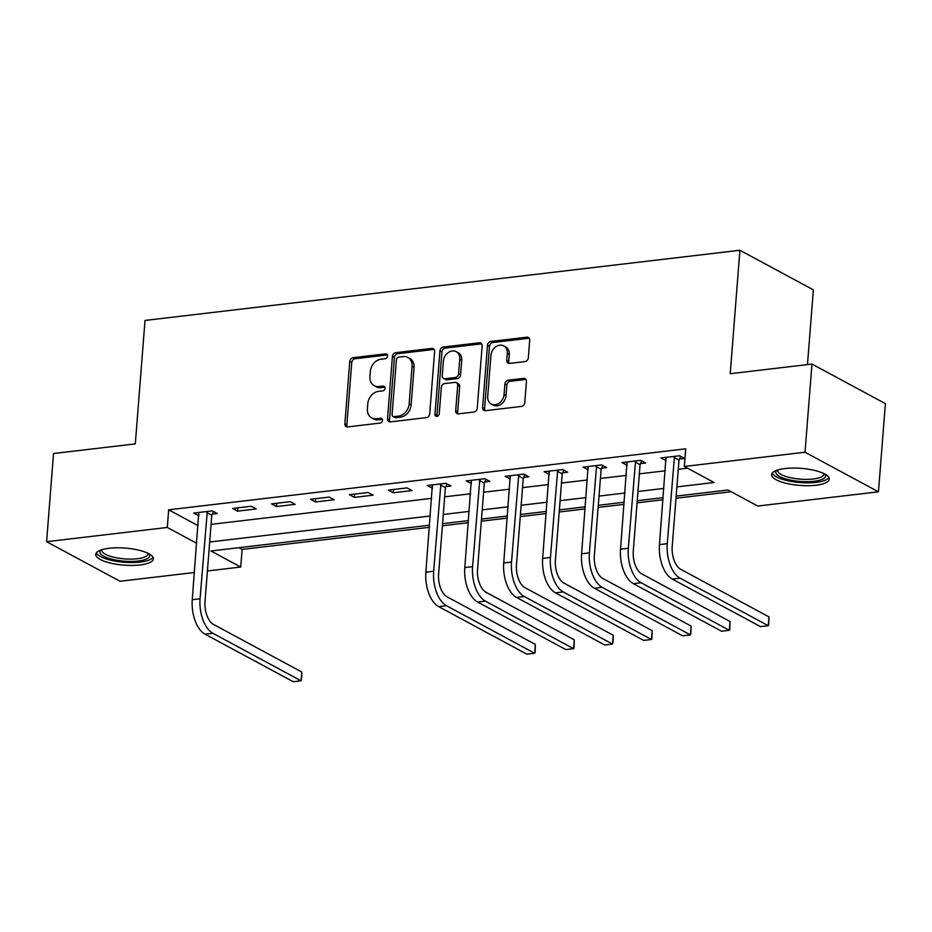 <?xml version="1.0" encoding="UTF-8"?>
<svg xmlns="http://www.w3.org/2000/svg" width="932" height="932" viewBox="0 0 932 932"><rect width="100%" height="100%" fill="white"/><g stroke="black" fill="none" stroke-linecap="round" stroke-linejoin="round"><path stroke-width="1.4" d="M387.537 356.024A2.54 2.015 -61.7 0 0 385.58 353.857L353.1 357.678A3.635 2.889 -61.7 0 0 349.768 361.511L344.863 423.815A3.635 2.889 -61.7 0 0 346.203 426.658A3.635 2.889 -61.7 0 0 347.648 426.914L380.139 423.081A2.54 2.015 -61.7 0 0 380.512 418.235L376.318 418.736A11.638 9.227 -61.7 0 1 371.67 417.897A11.638 9.227 -61.7 0 1 367.406 408.81L367.814 403.626A11.638 9.227 -61.7 0 1 378.462 391.393L382.668 390.892A2.54 2.015 -61.7 0 0 383.052 386.046L378.846 386.547A11.638 9.227 -61.7 0 1 374.198 385.708A11.638 9.227 -61.7 0 1 369.934 376.621L370.342 371.425A11.638 9.227 -61.7 0 1 381.002 359.193L385.207 358.703A2.54 2.015 -61.7 0 0 387.537 356.024M815.954 485.234A28.892 8.551 4.5 0 1 786.328 483.347A28.892 8.551 4.5 0 1 771.673 474.621A28.892 8.551 4.5 0 1 784.989 468.54A28.892 8.551 4.5 0 1 814.626 470.427A28.892 8.551 4.5 0 1 829.27 479.153A28.892 8.551 4.5 0 1 815.954 485.234M140.068 564.955A28.892 8.551 4.5 0 1 110.442 563.068A28.892 8.551 4.5 0 1 95.786 554.342A28.892 8.551 4.5 0 1 109.102 548.272A28.892 8.551 4.5 0 1 138.74 550.16A28.892 8.551 4.5 0 1 153.384 558.874A28.892 8.551 4.5 0 1 140.068 564.955M524.984 361.593A3.635 2.889 -61.7 0 0 528.316 357.76L529.691 340.285A3.635 2.889 -61.7 0 0 528.362 337.442A3.635 2.889 -61.7 0 0 526.906 337.186L490.826 341.438A3.635 2.889 -61.7 0 0 487.506 345.259L482.601 407.575A3.635 2.889 -61.7 0 0 483.929 410.406A3.635 2.889 -61.7 0 0 485.386 410.674L521.454 406.422A3.635 2.889 -61.7 0 0 524.786 402.589L526.452 381.479A3.635 2.889 -61.7 0 0 525.112 378.637A3.635 2.889 -61.7 0 0 523.668 378.38L508.231 380.198A3.635 2.889 -61.7 0 0 504.899 384.019L504.072 394.492A9.728 7.712 -61.7 0 1 491.281 404.022A9.728 7.712 -61.7 0 1 487.716 396.426L490.943 355.395A9.728 7.712 -61.7 0 1 503.734 345.877A9.728 7.712 -61.7 0 1 507.299 353.473L506.763 360.311A3.635 2.889 -61.7 0 0 508.091 363.142A3.635 2.889 -61.7 0 0 509.548 363.41L524.984 361.593M194.404 572.504L120.03 581.277L46.6 541.69L53.543 453.523L135.303 443.877L145.019 320.445L739.915 250.265L730.21 373.709L811.97 364.062L805.027 452.23L878.457 491.805L757.763 506.041L727.997 489.999L676.166 496.115M46.6 541.69L167.294 527.454L196.699 543.309M676.9 486.9L714.098 482.508L684.333 466.466L685.719 448.828L168.68 509.816L167.294 527.454M684.333 466.466L805.027 452.23M434.615 351.504A3.635 2.889 -61.7 0 0 433.275 348.661A3.635 2.889 -61.7 0 0 431.831 348.393L395.75 352.657A3.635 2.889 -61.7 0 0 392.419 356.478L387.514 418.783A3.635 2.889 -61.7 0 0 388.854 421.625A3.635 2.889 -61.7 0 0 390.298 421.893L426.378 417.629A3.635 2.889 -61.7 0 0 429.71 413.808L434.615 351.504M443.294 347.042L479.363 342.79A3.635 2.889 -61.7 0 1 480.819 343.046A3.635 2.889 -61.7 0 1 482.147 345.888L477.242 408.204A3.635 2.889 -61.7 0 1 473.922 412.026L458.474 413.843A3.635 2.889 -61.7 0 1 457.03 413.587A3.635 2.889 -61.7 0 1 455.69 410.744L457.682 385.475A3.635 2.889 -61.7 0 0 456.354 382.633A3.635 2.889 -61.7 0 0 454.898 382.376L444.657 383.576A3.635 2.889 -61.7 0 0 441.325 387.409L439.252 413.715A2.54 2.015 -61.7 0 1 434.976 414.216L439.962 350.863A3.635 2.889 -61.7 0 1 443.294 347.042L445.275 348.114L481.355 343.861L479.363 342.79M168.68 509.816L198.085 525.671M211.075 524.378L431.679 498.352M444.68 496.826L470.602 493.762M483.615 492.224L509.536 489.172M522.549 487.634L548.47 484.582M561.483 483.044L587.405 479.98M600.418 478.454L626.339 475.39M639.352 473.864L665.273 470.8M678.286 469.262L687.513 468.179M212.251 514.138L217.331 513.532L212.368 510.864L193.681 513.066L198.877 515.711M237.578 511.144L256.265 508.942L251.302 506.262L232.616 508.476L237.578 511.144L237.835 507.858M276.513 506.554L295.199 504.352L290.236 501.672L271.55 503.874L276.513 506.554L276.769 503.257M315.447 501.964L334.134 499.75L329.171 497.082L310.484 499.284L315.447 501.964L315.703 498.667M354.381 497.373L373.068 495.16L368.105 492.492L349.418 494.694L354.381 497.373L354.638 494.077M393.316 492.772L412.002 490.57L407.039 487.902L388.353 490.104L393.316 492.772L393.572 489.486M445.857 486.574L450.937 485.98L445.974 483.3L427.287 485.514L432.471 488.158M484.791 481.984L489.871 481.39L484.908 478.71L466.221 480.912L471.406 483.568M523.726 477.394L528.805 476.788L523.842 474.12L505.156 476.322L510.34 478.966M562.648 472.804L567.739 472.198L562.777 469.53L544.09 471.732L549.274 474.376M601.583 468.214L606.674 467.608L601.711 464.94L583.024 467.142L588.208 469.786M640.517 463.612L645.596 463.018L640.645 460.338L621.947 462.552L627.143 465.196M679.451 459.022L684.531 458.428L679.579 455.748L660.881 457.95L666.077 460.606M238.941 547.69L242.122 549.402L429.396 527.314M442.397 525.776L468.33 522.712M481.331 521.186L507.264 518.122M520.266 516.596L546.199 513.532M559.2 511.994L585.133 508.942M598.134 507.404L624.067 504.352M637.069 502.814L663.002 499.75M676.003 498.224L731.177 491.712M807.473 364.587L813.356 289.852L739.915 250.265M811.97 364.062L885.4 403.638L878.457 491.805M242.122 549.402L240.724 567.029L207.417 570.966M429.559 525.205L210.958 550.987L240.724 567.029M663.165 497.653L637.232 500.705M624.23 502.243L598.297 505.295M585.296 506.833L559.363 509.886M546.362 511.423L520.44 514.487M507.427 516.013L481.506 519.077M468.493 520.615L442.572 523.668M209.688 542.005L430.281 515.99M443.294 514.452L469.215 511.4M482.228 509.862L508.15 506.81M521.163 505.272L547.084 502.208M560.097 500.682L586.018 497.618M599.031 496.08L624.953 493.028M637.966 491.49L663.887 488.438M198.644 515.734L198.877 512.845M432.25 488.182L432.471 485.281M471.184 483.592L471.406 480.691M510.119 479.001L510.34 476.101M549.041 474.411L549.274 471.51M587.976 469.81L588.208 466.92M626.91 465.219L627.143 462.319M665.844 460.629L666.077 457.728M374.198 385.708L376.178 386.78A11.638 9.227 -61.7 0 0 380.827 387.607L378.846 386.547M384.846 387.141L380.827 387.607M371.67 417.897L373.65 418.969A11.638 9.227 -61.7 0 0 378.299 419.808L376.318 418.736M382.318 419.33L378.299 419.808M387.386 354.941L355.08 358.75A3.635 2.889 -61.7 0 0 351.76 362.571L346.855 424.887A3.635 2.889 -61.7 0 0 347.333 426.938M434.137 349.453A3.635 2.889 -61.7 0 0 433.811 349.465L397.731 353.717A3.635 2.889 -61.7 0 0 394.411 357.55L389.506 419.854A3.635 2.889 -61.7 0 0 389.984 421.905M398.733 357.107A2.54 2.015 -61.7 0 0 396.403 359.775L392.092 414.472A2.54 2.015 -61.7 0 0 394.05 416.651L398.477 416.126A11.638 9.227 -61.7 0 0 409.136 403.894L412.072 366.509A11.638 9.227 -61.7 0 0 407.808 357.422A11.638 9.227 -61.7 0 0 403.16 356.583L398.733 357.107M393.024 416.464L395.017 417.536A2.54 2.015 -61.7 0 0 396.03 417.711L394.05 416.651M407.808 357.422L409.8 358.482A11.638 9.227 -61.7 0 1 414.064 367.569L411.117 404.966A11.638 9.227 -61.7 0 1 400.469 417.187L396.03 417.711M456.354 382.633L458.334 383.704A3.635 2.889 -61.7 0 1 459.662 386.547L457.682 411.816A3.635 2.889 -61.7 0 0 458.16 413.866M445.275 348.114A3.635 2.889 -61.7 0 0 441.943 351.935L436.957 415.288A2.54 2.015 -61.7 0 0 437.108 416.359M459.744 359.251A9.728 7.712 -61.7 0 0 456.179 351.655A9.728 7.712 -61.7 0 0 443.387 361.185L442.257 375.631A3.635 2.889 -61.7 0 0 443.585 378.474A3.635 2.889 -61.7 0 0 445.042 378.73L455.282 377.53A3.635 2.889 -61.7 0 0 458.614 373.709L459.744 359.251L461.736 360.323A9.728 7.712 -61.7 0 0 458.171 352.727L456.179 351.655M443.585 378.474L445.566 379.545A3.635 2.889 -61.7 0 0 447.022 379.802L445.042 378.73M461.736 360.323L460.594 374.769A3.635 2.889 -61.7 0 1 457.262 378.602L447.022 379.802M503.734 345.877L505.727 346.949A9.728 7.712 -61.7 0 1 509.28 354.544L508.744 361.383A3.635 2.889 -61.7 0 0 509.222 363.422M491.281 404.022L493.261 405.082A9.728 7.712 -61.7 0 0 506.053 395.564L504.072 394.492M525.974 379.429A3.635 2.889 -61.7 0 0 525.648 379.452L510.212 381.27A3.635 2.889 -61.7 0 0 506.88 385.091L506.053 395.564M529.213 338.234A3.635 2.889 -61.7 0 0 528.887 338.258L492.818 342.51A3.635 2.889 -61.7 0 0 489.486 346.331L484.582 408.635A3.635 2.889 -61.7 0 0 485.059 410.686M198.761 512.46L192.26 599.707L200.054 598.787L207.288 511.458M213.393 511.412L211.797 515.21L205.017 601.466A18.524 9.856 83.3 0 0 213.545 624.452L301.77 671.995L301.805 676.306L301.071 680.814L212.857 633.259A27.774 14.772 -96.7 0 1 200.054 598.787M301.77 671.995L301.071 680.814L293.289 681.735L205.063 634.179A27.774 14.772 -96.7 0 1 192.26 599.707M211.797 515.21L206.834 512.542M149.097 553.864A25.001 7.398 4.5 0 1 149.714 555.251A25.001 7.398 4.5 0 1 125.902 561.285A25.001 7.398 4.5 0 1 99.899 552.327A25.001 7.398 4.5 0 1 100.807 550.066M101.984 549.67A23.149 6.85 -175.5 0 0 101.868 550.206A23.149 6.85 -175.5 0 0 101.891 550.672A23.149 6.85 -175.5 0 0 125.179 558.92A23.149 6.85 -175.5 0 0 148.025 553.841A23.149 6.85 -175.5 0 0 148.013 553.387A23.149 6.85 -175.5 0 0 147.99 553.293M96.404 552.804A28.706 8.493 -175.5 0 0 124.142 562.264A28.706 8.493 -175.5 0 0 153.011 557.266M824.983 474.143A25.001 7.398 4.5 0 1 814.09 481.285A25.001 7.398 4.5 0 1 785.839 478.955A25.001 7.398 4.5 0 1 776.694 470.345M777.871 469.949A23.149 6.85 -175.5 0 0 777.754 470.485A23.149 6.85 -175.5 0 0 789.497 477.475A23.149 6.85 -175.5 0 0 813.24 478.99A23.149 6.85 -175.5 0 0 823.911 474.12A23.149 6.85 -175.5 0 0 823.876 473.572M772.29 473.083A28.706 8.493 -175.5 0 0 816.082 482.357A28.706 8.493 -175.5 0 0 828.898 477.534M432.366 484.908L425.866 572.155L433.648 571.234L440.894 483.906M446.987 483.848L445.403 487.657L438.611 573.914A18.524 9.856 83.3 0 0 447.15 596.888L535.376 644.443L535.131 652.284L534.677 653.262L446.451 605.707A27.774 14.772 -96.7 0 1 433.648 571.234M535.376 644.443L534.677 653.262L526.895 654.182L438.669 606.627A27.774 14.772 -96.7 0 1 425.866 572.155M445.403 487.657L440.44 484.978M471.301 480.318L464.8 567.565L472.582 566.644L479.829 479.316M485.922 479.258L484.337 483.067L477.545 569.312A18.524 9.856 83.3 0 0 486.085 592.298L574.298 639.853L574.065 647.693L573.611 648.672L485.386 601.117A27.774 14.772 -96.7 0 1 472.582 566.644M574.298 639.853L573.611 648.672L565.829 649.581L477.603 602.037A27.774 14.772 -96.7 0 1 464.8 567.565M484.337 483.067L479.374 480.388M510.235 475.728L503.734 562.963L511.517 562.054L518.763 474.714M524.856 474.668L523.271 478.477L516.479 564.722A18.524 9.856 83.3 0 0 525.019 587.708L613.233 635.263L613.279 639.573L612.545 644.07L524.32 596.527A27.774 14.772 -96.7 0 1 511.517 562.054M613.233 635.263L612.545 644.07L604.752 644.991L516.538 597.447A27.774 14.772 -96.7 0 1 503.734 562.963M523.271 478.477L518.308 475.798M549.169 471.126L542.669 558.373L550.451 557.452L557.697 470.124M563.79 470.077L562.206 473.875L555.414 560.132A18.524 9.856 83.3 0 0 563.953 583.117L652.167 630.661L651.934 638.502L651.48 639.48L563.254 591.937A27.774 14.772 -96.7 0 1 550.451 557.452M652.167 630.661L651.48 639.48L643.686 640.401L555.472 592.845A27.774 14.772 -96.7 0 1 542.669 558.373M562.206 473.875L557.243 471.208M588.104 466.536L581.603 553.783L589.385 552.862L596.631 465.534M602.724 465.487L601.14 469.285L594.348 555.542A18.524 9.856 83.3 0 0 602.888 578.527L691.101 626.071L690.868 633.911L690.414 634.89L602.188 587.335A27.774 14.772 -96.7 0 1 589.385 552.862M691.101 626.071L690.414 634.89L682.62 635.81L594.406 588.255A27.774 14.772 -96.7 0 1 581.603 553.783M601.14 469.285L596.177 466.617M627.038 461.946L620.537 549.193L628.319 548.272L635.554 460.944M641.659 460.886L640.074 464.695L633.282 550.952A18.524 9.856 83.3 0 0 641.822 573.926L730.036 621.481L729.803 629.321L729.348 630.3L641.123 582.745A27.774 14.772 -96.7 0 1 628.319 548.272M730.036 621.481L729.348 630.3L721.554 631.22L633.341 583.665A27.774 14.772 -96.7 0 1 620.537 549.193M640.074 464.695L635.111 462.016M665.972 457.356L659.472 544.603L667.254 543.682L674.488 456.354M680.593 456.296L679.009 460.105L672.217 546.35A18.524 9.856 83.3 0 0 680.756 569.336L768.97 616.891L768.725 624.731L768.283 625.71L680.057 578.155A27.774 14.772 -96.7 0 1 667.254 543.682M768.97 616.891L768.283 625.71L760.489 626.619L672.275 579.075A27.774 14.772 -96.7 0 1 659.472 544.603M679.009 460.105L674.046 457.426M387.316 354.789L385.58 353.857M382.248 419.167L380.512 418.235M384.776 386.978L383.052 386.046M346.855 424.887L344.863 423.815M351.76 362.571L349.768 361.511M355.08 358.75L353.1 357.678M389.506 419.854L387.514 418.783M394.411 357.55L392.419 356.478M397.731 353.717L395.75 352.657M433.811 349.465L431.831 348.393M400.469 417.187L398.477 416.126M411.117 404.966L409.136 403.894M414.064 367.569L412.072 366.509M457.682 411.816L455.69 410.744M459.662 386.547L457.682 385.475M436.957 415.288L434.976 414.216M441.943 351.935L439.962 350.863M457.262 378.602L455.282 377.53M460.594 374.769L458.614 373.709M508.744 361.383L506.763 360.311M509.28 354.544L507.299 353.473M506.88 385.091L504.899 384.019M510.212 381.27L508.231 380.198M525.648 379.452L523.668 378.38M484.582 408.635L482.601 407.575M489.486 346.331L487.506 345.259M492.818 342.51L490.826 341.438M528.887 338.258L526.906 337.186M205.063 634.179L212.857 633.259M438.669 606.627L446.451 605.707M477.603 602.037L485.386 601.117M516.538 597.447L524.32 596.527M555.472 592.845L563.254 591.937M594.406 588.255L602.188 587.335M633.341 583.665L641.123 582.745M672.275 579.075L680.057 578.155"/></g></svg>
